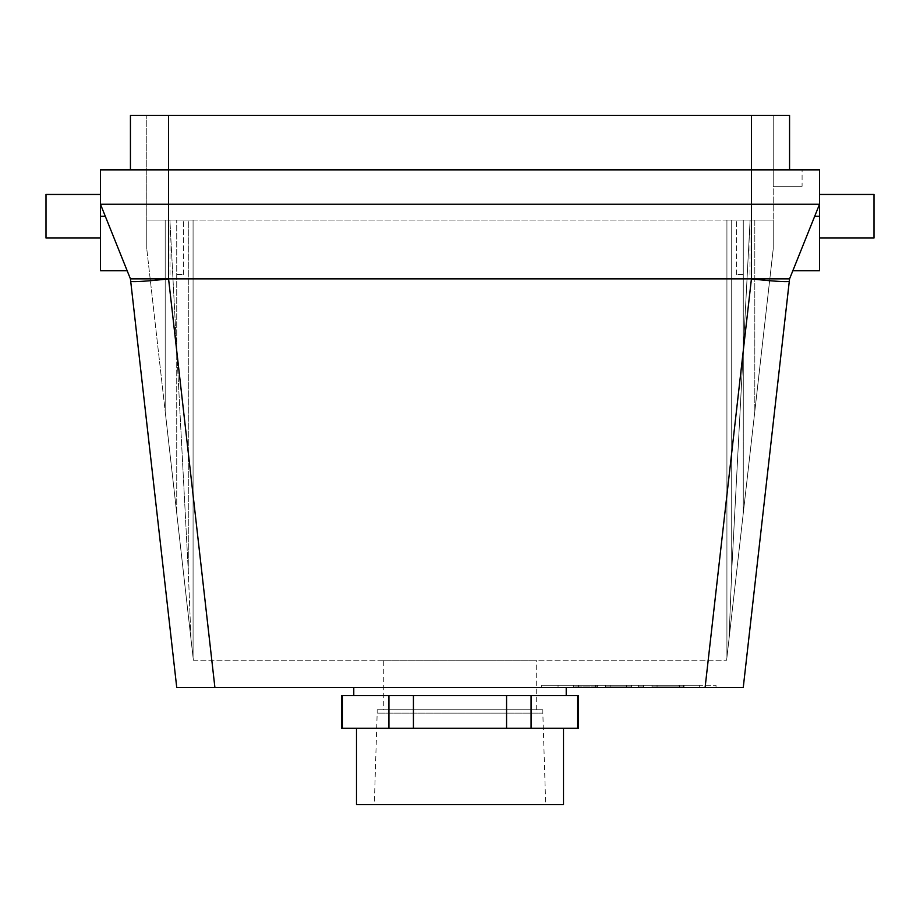 <?xml version="1.0" encoding="UTF-8"?>
<svg xmlns="http://www.w3.org/2000/svg" width="920" height="920" viewBox="0 0 920 920"><rect width="100%" height="100%" fill="white"/><g stroke="black" fill="none" stroke-linecap="round" stroke-linejoin="round"><path stroke-width="0.69" stroke-dasharray="4.6 3.45" d="M374.313 804.551L545.686 804.551L374.313 804.551L377.166 713.103L542.834 713.103L545.686 804.551M542.834 709.757L542.834 713.103L377.166 713.103L377.166 709.757L542.834 709.757L377.166 709.757M578.484 728.283L577.634 728.283L577.634 695.6L578.484 695.6M341.516 695.6L531.07 695.6L531.07 728.283L577.634 728.283M531.07 695.6L577.634 695.6M531.07 728.283L341.516 728.283M563.5 728.283L356.5 728.283L563.5 728.283M678.914 685.25L652.015 685.25L683.307 685.25L657.064 685.25L679.581 685.25L679.581 686.883L684.031 686.883L684.031 685.25L652.015 685.25L683.307 685.25L683.307 686.883L678.914 686.883L678.914 685.25M678.914 686.883L657.064 686.883L678.914 686.883M684.031 686.883L652.015 686.883L684.031 686.883M638.595 686.883L643.459 686.883L638.595 686.883L638.595 685.25L643.459 685.25L638.595 685.25L638.595 686.883M605.429 685.25L631.488 685.25L605.429 685.25L605.429 686.883L631.488 686.883L610.121 686.883L610.121 685.25L631.488 685.25L631.488 686.883L610.121 686.883L610.121 685.25L610.121 686.883L626.485 686.883L605.429 686.883L605.429 685.25M596.942 686.883L573.7 686.883L596.942 686.883L596.942 685.25L578.392 685.25L597.298 685.25L573.7 685.25L596.942 685.25L596.942 686.883M595.55 686.883L578.392 686.883L595.55 686.883L595.55 685.25L578.392 685.25L595.55 685.25L595.55 686.883M578.392 686.883L578.392 685.25L578.392 686.883M573.7 686.883L573.7 685.25L573.7 686.883M597.298 686.883L597.298 685.25L597.298 686.883M541.707 685.25L558.049 685.25L541.707 685.25L541.707 687.424L558.049 687.424L541.707 687.424L541.707 685.25M699.683 685.25L558.049 685.25L716.024 685.25L699.683 685.25L699.683 687.424L558.049 687.424L705.111 687.424L699.683 687.424L699.683 685.25M716.024 685.25L716.024 687.424L716.024 685.25M802.091 186.265L773.225 186.265L802.091 186.265L802.091 169.924L789.567 169.924L802.091 169.924L802.091 186.265M789.567 169.924L130.433 169.924L130.433 115.448L773.225 115.448L773.225 186.265L773.225 115.448L789.567 115.448L789.567 169.924L789.567 115.448L773.225 115.448L773.225 220.041L726.926 220.041L750.11 220.041L731.71 571.228L731.71 220.041L750.11 220.041L731.71 571.228L731.71 220.041L726.926 220.041L726.926 657.478L754.814 411.32L754.814 220.041L726.926 220.041L726.926 657.478L726.926 220.041L749.961 220.041L726.926 220.041L726.926 657.478L754.814 411.32L754.814 220.041L773.225 220.041L743.268 220.041L773.225 220.041L750.11 220.041L773.225 220.041L773.225 248.929L754.814 411.32L773.225 248.929L773.225 115.448L751.433 115.448L789.567 115.448L789.567 169.924L751.433 169.924L819.524 169.924L819.524 204.251L792.844 270.698L814.717 216.234L819.524 216.234L819.524 204.251L814.717 216.234M130.433 278.875L100.475 204.251L168.567 204.251L168.567 278.875L214.889 687.424L176.732 687.424L130.697 281.175A38.134 1.978 173.5 0 0 168.578 278.875L130.433 278.875L130.697 281.175L130.433 278.875L751.421 278.875A38.134 1.978 6.5 0 0 789.303 281.175L789.567 278.875L751.421 278.875L789.567 278.875L819.524 204.251L751.433 204.251L751.433 169.924L100.475 169.924L100.475 204.251L127.155 270.698L105.282 216.234L100.475 216.234L100.475 204.251L105.282 216.234M743.268 687.424L214.889 687.424M342.366 695.6L342.366 728.283M388.93 695.6L388.93 728.283M413.436 695.6L413.436 728.283M566.226 695.6L353.774 695.6L566.226 695.6M506.563 695.6L506.563 728.283M193.384 660.192L726.616 660.192L193.384 660.192L165.186 411.32L165.186 220.041L193.073 220.041L169.889 220.041L188.289 571.228L188.289 220.041L169.889 220.041L750.11 220.041L169.889 220.041L188.289 571.228L188.289 220.041L193.073 220.041L193.073 657.478L193.073 220.041L193.073 657.478L165.186 411.32L165.186 220.041L193.073 220.041L170.039 220.041L193.073 220.041L193.073 657.478L176.732 513.291L193.073 657.478L190.98 638.997L188.289 571.228L190.98 638.997L193.384 660.192M383.732 660.192L536.268 660.192L383.732 660.192L383.732 709.757L536.268 709.757L383.732 709.757M563.5 804.551L356.5 804.551M566.226 687.424L353.774 687.424L566.226 687.424M643.459 686.883L643.459 685.25L643.459 686.883M610.121 686.883L610.121 685.25M743.268 274.517L736.563 274.517L743.268 274.517M729.019 638.997L743.268 513.291L726.926 657.478L729.019 638.997L731.71 571.228L729.019 638.997L726.616 660.192L729.019 638.997M773.225 248.929L743.268 513.291L743.268 220.041L743.268 513.291L773.225 248.929L773.225 220.041L773.225 248.929M874 238.015L874 194.442M819.524 216.234L819.524 270.698M168.567 115.448L168.567 220.041L146.774 220.041L176.732 220.041L146.774 220.041L146.774 115.448L146.774 248.929L176.732 513.291L176.732 220.041L176.732 513.291L146.774 248.929L146.774 220.041L169.889 220.041L168.567 220.041L168.567 115.448L146.774 115.448L168.567 115.448L168.567 169.924L751.433 169.924L751.433 115.448L751.433 220.041L751.433 115.448M176.732 274.517L183.436 274.517L176.732 274.517M130.433 169.924L168.567 169.924L168.567 204.251L751.433 204.251L751.433 278.875L705.111 687.424M46 238.015L46 194.442M100.475 216.234L100.475 270.698M146.774 248.929L146.774 220.041L146.774 248.929M558.049 685.25L558.049 687.424L558.049 685.25M657.064 685.25L657.064 686.883M652.015 685.25L652.015 686.883M536.268 709.757L536.268 660.192M626.485 685.25L626.485 686.883M749.961 274.517L749.961 220.041L749.961 274.517M736.563 274.517L736.563 220.041L736.563 274.517M183.436 274.517L183.436 220.041L183.436 274.517M170.039 274.517L170.039 220.041L170.039 274.517"/><path stroke-width="1.38" d="M577.634 728.283L578.484 728.283L578.484 695.6L577.634 695.6L577.634 728.283L341.516 728.283L341.516 695.6L342.366 695.6L342.366 728.283M716.024 687.424L705.111 687.424L716.024 687.424M792.844 270.698L819.524 270.698L819.524 204.251L789.567 278.875L789.303 281.175L789.567 278.875L751.433 278.875L789.567 278.875L743.268 687.424L176.732 687.424L130.433 278.875L168.578 278.875L130.433 278.875L100.475 204.251L100.475 169.924L819.524 169.924L819.524 204.251L751.433 204.251L751.433 115.448L789.567 115.448L789.567 169.924M577.634 695.6L342.366 695.6M531.07 695.6L531.07 728.283M506.563 695.6L506.563 728.283M413.436 695.6L413.436 728.283M388.93 695.6L388.93 728.283M356.5 728.283L356.5 804.551L563.5 804.551L563.5 728.283M566.226 687.424L566.226 695.6M743.268 687.424L789.303 281.175A38.134 1.978 -173.5 0 1 751.421 278.875L705.111 687.424M819.524 194.442L874 194.442L874 238.015L819.524 238.015M130.49 279.335L130.697 281.175A38.134 1.978 -6.5 0 0 168.578 278.875L751.421 278.875L751.433 204.251L100.475 204.251L100.475 270.698L127.155 270.698M751.433 115.448L130.433 115.448L130.433 169.924M100.475 194.442L46 194.442L46 238.015L100.475 238.015M814.717 216.234L819.524 216.234M168.567 115.448L168.567 278.875L214.889 687.424M105.282 216.234L100.475 216.234M353.774 687.424L353.774 695.6"/></g></svg>
